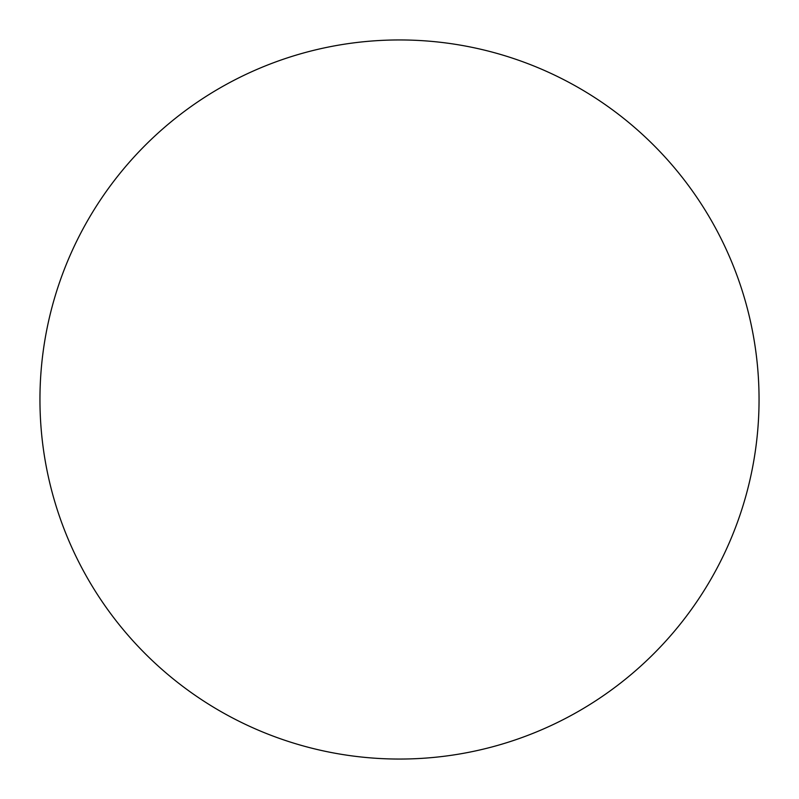<?xml version="1.0" encoding="UTF-8"?>
<svg xmlns="http://www.w3.org/2000/svg" width="799" height="799" viewBox="0 0 799 799"><rect width="100%" height="100%" fill="white"/><g stroke="black" fill="none" stroke-linecap="round" stroke-linejoin="round"><path stroke-width="1.2" d="M759.05 399.5A359.55 359.55 0 0 0 399.5 39.95A359.55 359.55 0 0 0 39.95 399.5A359.55 359.55 0 0 0 399.5 759.05A359.55 359.55 0 0 0 759.05 399.5A359.55 359.55 0 0 0 399.5 39.95A359.55 359.55 0 0 0 39.95 399.5A359.55 359.55 0 0 0 399.5 759.05A359.55 359.55 0 0 0 759.05 399.5A359.55 359.55 0 0 0 399.5 39.95A359.55 359.55 0 0 0 39.95 399.5A359.55 359.55 0 0 0 399.5 759.05A359.55 359.55 0 0 0 759.05 399.5A359.55 359.55 0 0 0 399.5 39.95A359.55 359.55 0 0 0 39.95 399.5A359.55 359.55 0 0 0 399.5 759.05A359.55 359.55 0 0 0 759.05 399.5A359.55 359.55 0 0 0 399.5 39.95A359.55 359.55 0 0 0 39.95 399.5A359.55 359.55 0 0 0 399.5 759.05A359.55 359.55 0 0 0 759.05 399.5A359.55 359.55 0 0 0 399.5 39.95A359.55 359.55 0 0 0 39.95 399.5A359.55 359.55 0 0 0 399.5 759.05A359.55 359.55 0 0 0 759.05 399.5"/></g></svg>
